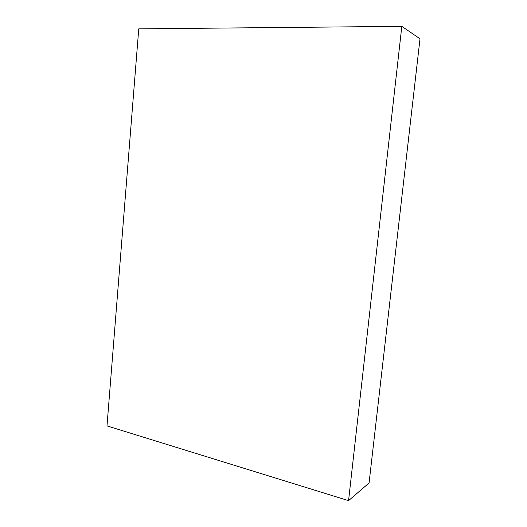 <?xml version="1.0" encoding="UTF-8"?>
<svg xmlns="http://www.w3.org/2000/svg" width="527" height="527" viewBox="0 0 527 527"><rect width="100%" height="100%" fill="white"/><g stroke="black" fill="none" stroke-linecap="round" stroke-linejoin="round"><path stroke-width="0.79" d="M138.753 28.853L106.994 425.902L348.564 500.65L401.811 26.35L138.753 28.853M348.564 500.65L369.071 482.956L420.006 38.8L401.811 26.35"/></g></svg>
